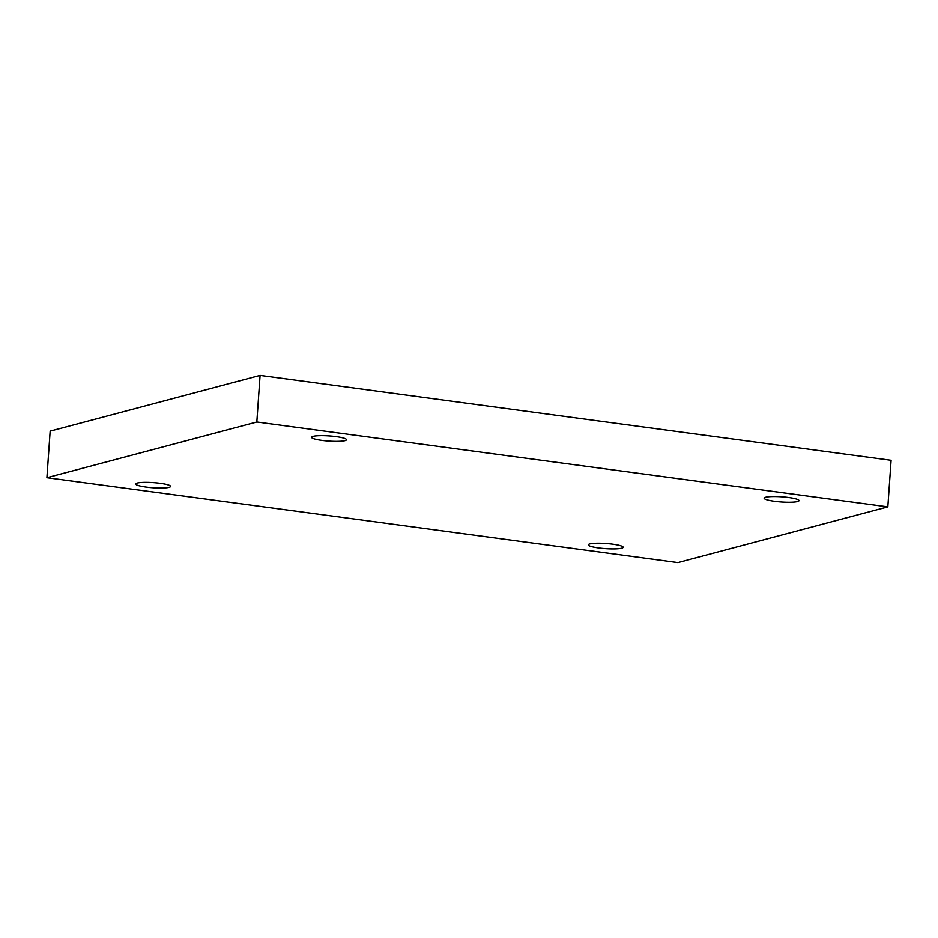 <?xml version="1.0" encoding="UTF-8"?>
<svg xmlns="http://www.w3.org/2000/svg" width="938" height="938" viewBox="0 0 938 938"><rect width="100%" height="100%" fill="white"/><g stroke="black" fill="none" stroke-linecap="round" stroke-linejoin="round"><path stroke-width="1.41" d="M46.9 477.7L677.916 562.566L887.84 506.872L891.1 460.3L260.084 375.435L50.16 431.128L46.9 477.7L256.824 422.006L260.084 375.435M887.84 506.872L256.824 422.006M612.795 544.169A17.482 2.58 4 0 1 623.149 547.264A17.482 2.58 4 0 1 605.526 548.624A17.482 2.58 4 0 1 588.267 544.826A17.482 2.58 4 0 1 612.795 544.169M160.246 483.305A17.482 2.58 4 0 1 170.599 486.4A17.482 2.58 4 0 1 152.976 487.76A17.482 2.58 4 0 1 135.717 483.961A17.482 2.58 4 0 1 160.246 483.305M336.132 436.639A17.482 2.58 4 0 1 346.474 439.746A17.482 2.58 4 0 1 328.863 441.106A17.482 2.58 4 0 1 311.592 437.307A17.482 2.58 4 0 1 336.132 436.639M788.682 497.503A17.482 2.58 4 0 1 799.024 500.611A17.482 2.58 4 0 1 781.413 501.971A17.482 2.58 4 0 1 764.142 498.172A17.482 2.58 4 0 1 788.682 497.503"/></g></svg>
